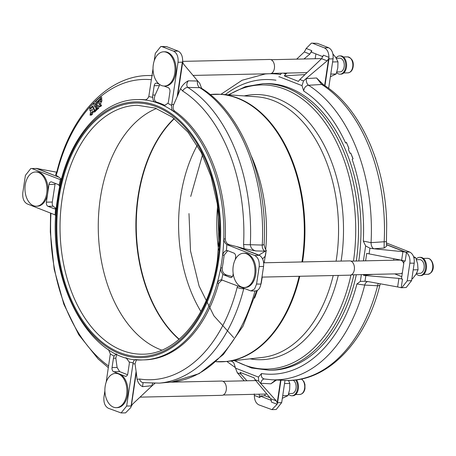 <?xml version="1.0" encoding="UTF-8"?>
<svg xmlns="http://www.w3.org/2000/svg" width="456" height="456" viewBox="0 0 456 456"><rect width="100%" height="100%" fill="white"/><g stroke="black" fill="none" stroke-linecap="round" stroke-linejoin="round"><path stroke-width="0.68" d="M161.777 350.122A124.482 80.074 88.7 0 1 100.309 198.434A124.482 80.074 88.7 0 1 156.442 108.517M200.902 311.499A124.482 80.074 88.7 0 1 180.633 196.661A124.482 80.074 88.7 0 1 197.231 145.373M116.28 407.653A17.128 11.018 -91.3 0 0 126.643 394.719A17.128 11.018 -91.3 0 0 118.389 373.92A17.128 11.018 -91.3 0 0 115.528 373.401A17.128 11.018 -91.3 0 0 105.165 386.335A17.128 11.018 -91.3 0 0 113.424 407.134A17.128 11.018 -91.3 0 0 116.28 407.653L117.272 407.635A17.128 11.018 -91.3 0 0 127.629 394.697A17.128 11.018 -91.3 0 0 120.241 374.296A17.128 11.018 -91.3 0 0 118.486 373.612L113.704 371.743A3.426 2.206 88.7 0 1 112.051 367.587L113.447 358.228A5.711 3.671 88.7 0 1 114.085 356.119A133.978 86.184 88.7 0 1 110.335 353.942L106.185 382.151M288.722 393.562L291.88 393.494A6.851 4.406 -91.3 0 0 296.024 388.324A6.851 4.406 -91.3 0 0 293.145 380.201M140.038 397.136L221.952 395.323A7.136 4.594 -91.3 0 0 226.267 389.937A7.136 4.594 -91.3 0 0 221.633 381.056L169.66 382.202M265.324 395.922A13.703 8.818 88.7 0 1 264.907 395.113L264.816 395.722L269.969 397.735M288.517 394.195A9.137 5.877 -91.3 0 0 291.931 395.779L292.803 395.757A9.137 5.877 -91.3 0 0 298.264 389.253A9.137 5.877 -91.3 0 0 296.451 379.842M291.931 395.779A9.137 5.877 -91.3 0 0 297.392 389.27A9.137 5.877 -91.3 0 0 295.636 379.951M244.342 287.491L245.328 287.468A17.128 11.018 -91.3 0 0 255.924 272.335A17.128 11.018 -91.3 0 0 247.431 253.735A17.128 11.018 -91.3 0 0 244.57 253.217L243.584 253.24A17.128 11.018 -91.3 0 0 233.221 266.173A17.128 11.018 -91.3 0 0 241.48 286.972A17.128 11.018 -91.3 0 0 244.342 287.491A17.128 11.018 -91.3 0 0 254.704 274.558A17.128 11.018 -91.3 0 0 246.445 253.758A17.128 11.018 -91.3 0 0 243.584 253.24M416.516 273.406L419.936 273.332A6.851 4.406 -91.3 0 0 424.171 267.279A6.851 4.406 -91.3 0 0 420.78 259.84A6.851 4.406 -91.3 0 0 419.634 259.629L416.476 259.703M351.285 274.848L400.157 273.771A6.851 4.406 -91.3 0 0 402.357 272.785M403.754 263.437A6.851 4.406 -91.3 0 0 400.995 260.273A6.851 4.406 -91.3 0 0 399.855 260.068L350.983 261.145M261.972 277.105L350.008 275.162A7.136 4.594 -91.3 0 0 354.42 268.858A7.136 4.594 -91.3 0 0 350.886 261.106A7.136 4.594 -91.3 0 0 349.695 260.889L263.636 262.793M416.322 273.754A9.137 5.877 -91.3 0 0 418.209 275.23A9.137 5.877 -91.3 0 0 419.987 275.618L420.859 275.595A9.137 5.877 -91.3 0 0 426.497 267.723A9.137 5.877 -91.3 0 0 422.239 257.714A9.137 5.877 -91.3 0 0 420.46 257.326L419.583 257.349A9.137 5.877 -91.3 0 0 416.242 259.076M419.987 275.618A9.137 5.877 -91.3 0 0 425.625 267.746A9.137 5.877 -91.3 0 0 421.361 257.731A9.137 5.877 -91.3 0 0 419.583 257.349M164.416 86.053L165.403 86.03A17.128 11.018 -91.3 0 0 175.765 73.097A17.128 11.018 -91.3 0 0 164.644 51.779L163.658 51.802A17.128 11.018 -91.3 0 0 153.296 64.735A17.128 11.018 -91.3 0 0 161.555 85.534A17.128 11.018 -91.3 0 0 164.416 86.053A17.128 11.018 -91.3 0 0 174.779 73.12A17.128 11.018 -91.3 0 0 166.52 52.32A17.128 11.018 -91.3 0 0 163.658 51.802M336.853 71.962L340.011 71.894A6.851 4.406 -91.3 0 0 344.155 66.718A6.851 4.406 -91.3 0 0 339.709 58.191L336.289 58.271M321.32 58.949A6.851 4.406 -91.3 0 0 319.924 58.63L271.058 59.707M193.053 75.428L270.083 73.724A7.136 4.594 -91.3 0 0 274.398 68.337A7.136 4.594 -91.3 0 0 269.77 59.451L182.656 61.378M336.648 72.595A9.137 5.877 -91.3 0 0 340.062 74.18L340.934 74.157A9.137 5.877 -91.3 0 0 346.395 67.653A9.137 5.877 -91.3 0 0 340.529 55.888L339.657 55.911A9.137 5.877 -91.3 0 0 336.078 57.935M340.062 74.18A9.137 5.877 -91.3 0 0 345.523 67.67A9.137 5.877 -91.3 0 0 339.657 55.911M56.709 172.203L36.959 168.503L59.012 177.253L36.674 168.538L30.808 168.498L25.405 175.395L22.8 192.808C22.367 198.297 23.832 201.997 27.206 203.906L55.13 214.907A133.978 86.184 88.7 0 1 55.581 208.78A5.711 3.671 88.7 0 1 55.028 208.859A5.711 3.671 88.7 0 1 54.076 208.688L48.022 206.329A3.426 2.206 88.7 0 1 46.369 202.168L47.641 193.675A17.128 11.018 -91.3 0 0 47.766 192.842A17.128 11.018 -91.3 0 0 39.444 172.459A17.128 11.018 -91.3 0 0 36.588 171.94L35.602 171.963A17.128 11.018 -91.3 0 0 25.24 184.897A17.128 11.018 -91.3 0 0 33.493 205.696A17.128 11.018 -91.3 0 0 36.355 206.215A17.128 11.018 -91.3 0 0 46.717 193.281A17.128 11.018 -91.3 0 0 38.458 172.482A17.128 11.018 -91.3 0 0 35.602 171.963M91.958 108.944L91.684 110.705L92.38 109.913L91.873 108.995M89.917 109.223L90.014 110.791L90.727 110.318L90.094 115.123L91.08 114.165L91.36 112.655L92.887 111.19L93.337 111.999L94.386 110.882L92.562 106.715L89.917 109.223M93.389 112.011L92.722 112.683L92.477 114.137L91.491 115.094L90.037 115.054M100.377 99.431L101.785 99.436L101.893 100.93L100.491 103.979L101.534 105.638L100.485 106.601L99.094 106.63L100.177 105.501L99.1 104.014L100.497 100.958L100.326 99.431L99.265 100.428L98.165 103.518L98.45 101.272L97.316 102.218L96.244 109.138L97.379 108.152L97.92 105.182L99.043 106.63L100.44 106.601M96.187 100.844L95.179 107.399L93.292 103.535L89.786 106.898L89.849 108.522L92.773 105.86L94.825 110.54L95.771 109.708L97.014 101.848L100.331 98.69L100.166 97.162L96.187 100.844M225.332 238.904C225.492 241.988 226.888 243.943 229.516 244.769L227.498 244.889L226.849 244.53A133.978 86.184 88.7 0 1 226.398 250.657C224.512 251.199 223.24 252.709 222.585 255.189A130.194 83.744 -91.3 0 0 223.782 238.99L225.332 238.904A130.194 83.744 -91.3 0 0 174.562 111.042L172.984 111.053A130.194 83.744 -91.3 0 0 163.071 105.29L164.342 105.535L167.893 103.318A133.978 86.184 88.7 0 1 171.644 105.496L171.735 104.447L173.793 104.43C172.642 107.32 172.898 109.525 174.562 111.042M153.016 68.799L148.798 96.581A133.978 86.184 88.7 0 1 152.749 97.407C152.834 99.898 153.53 101.454 154.84 102.076A130.194 83.744 -91.3 0 0 144.387 99.892L145.076 99.875M369.138 141.919L371.76 148.149M373.47 152.595L375.596 158.642M363.415 260.872L365.644 245.932L363.307 241.087A147.379 94.802 -91.3 0 0 352.203 159.52L353.058 158.722L350.778 153.096L349.912 153.216A147.379 94.802 -91.3 0 0 348.441 149.505L348.863 148.491L346.452 142.42L345.648 143.064A147.379 94.802 -91.3 0 0 303.73 91.04L301.997 85.625L279.061 76.676L278.895 76.933M352.203 159.52L352.927 158.728L350.715 153.051M348.441 149.505L348.948 148.491L346.429 142.386M356.307 261.031A143.326 92.197 88.7 0 0 263.135 83.659L265.614 83.608A143.326 92.197 88.7 0 1 358.786 260.974M356.318 274.74A143.326 92.197 88.7 0 1 271.947 370.186L269.467 370.238A143.326 92.197 88.7 0 0 353.839 274.791M243.572 244.45A5.711 0.496 -177.1 0 0 250.315 244.724L262.268 245.071L264.092 244.644C268.134 179.675 241.902 112.963 201.238 88.111L199.774 87.683L187.866 87.438A153.94 99.02 88.7 0 1 250.315 244.724C250.732 248.024 252.556 250.082 255.787 250.897L244.068 248.68L243.572 244.45A150.189 96.609 -91.3 0 0 182.645 90.995L180.542 88.686C182.52 85.072 185.09 82.456 188.265 80.832L197.744 81.02L199.711 83.254L201.609 88.344M264.092 244.644L264.793 247.591L266.116 250.498L265.312 251.193L255.787 250.897M281.529 73.188L280.263 74.773M235.381 367.604L233.768 362.725L235.501 368.14L258.438 377.089L261.51 373.555C260.935 376.724 261.983 378.548 264.657 379.027M367.838 281.557A5.711 3.534 93.3 0 0 364.709 285.068A153.079 98.467 88.7 0 1 271.936 379.78L284.47 380.361A153.94 99.02 -91.3 0 0 377.596 285.781L364.709 285.068L356.894 283.985L360.348 281.398L361.357 274.626M311.431 43.126L317.393 43.343L311.431 43.126L306.204 48.467L311.767 50.639L311.533 52.218L322.945 56.669M324.638 85.528L328.599 58.835L327.129 60.836L321.605 58.676L323.367 55.165L328.93 57.336C328.833 52.548 327.317 49.396 324.381 47.869L328.656 47.737L317.393 43.343M328.656 47.737C332.025 49.647 333.496 53.346 333.062 58.83L328.953 58.961L324.951 85.739M328.651 88.344L333.062 58.83M280.942 380.201L277.579 402.728L281.683 402.602L285.006 380.384M281.683 402.602L276.193 409.499L271.913 409.63L277.077 404.29L271.514 402.118L270.784 398.721L276.308 400.875L277.185 402.865L280.6 380.184M386.466 244.57L405.618 252.048L409.796 252.094L386.414 242.968M409.796 252.094C413.164 254.003 414.635 257.703 414.202 263.192L409.853 263.14C410.314 258.421 409.18 254.904 406.456 252.59L405.173 261.191L401.633 260.233L402.91 251.689L405.333 252.094L386.477 244.724M401.206 287.73L397.638 286.944L398.914 278.405L402.488 279.129L401.206 287.73L401.804 287.747L407.208 280.85L411.597 280.605L414.202 263.192M411.597 280.605L406.193 287.502L401.804 287.747M363.307 241.087L371.053 242.655L384.18 241.754A153.94 99.02 -91.3 0 0 321.731 84.468L308.558 85.266C305.742 85.722 304.135 87.649 303.73 91.04M327.129 60.836L306.073 78.614L316.584 77.982L323.703 84.924A5.711 4.013 -57.3 0 0 321.731 84.468L316.584 77.982M296.668 59.143L304.329 51.938L306.204 48.467M324.381 47.869L312.924 43.4M283.529 73.142L285.821 74.037L286.989 73.063M303.964 58.984L309.852 54.093L304.329 51.938M285.821 74.037L284.293 75.867L304.996 74.584M315.176 58.733L315.9 53.922M311.767 50.639L309.852 54.093M284.293 75.867L298.463 81.396L299.854 79.509L303.525 80.946L306.073 78.614M321.605 58.676L299.854 79.509M384.112 248.053L384.18 241.754A5.711 0.496 -177.1 0 0 386.454 241.475L386.62 246.183L384.112 248.053L373.88 248.771A5.711 3.414 86 0 1 371.053 242.655A153.079 98.467 88.7 0 0 308.558 85.266A5.711 3.391 86.6 0 1 306.312 78.597M303.525 80.946L301.997 85.625M328.93 57.336L328.953 58.961A5.711 1.129 8.5 0 1 328.605 58.966M328.599 58.835L328.861 57.969M244.171 380.84L237.291 372.746L235.501 368.14M276.57 379.996L270.875 383.809L275.635 379.951M270.875 383.809L260.541 383.285L276.308 400.875M259.036 394.138L259.914 397.592L254.351 395.42C254.442 400.208 255.964 403.36 258.9 404.882L271.913 409.63M271.514 400.448L260.148 396.013L264.816 395.722M260.541 383.285L258.672 381.091L254.995 379.66L270.784 398.721M254.995 379.66L254.152 377.876L239.987 372.347L240.967 374.182L237.291 372.746M246.941 380.783L240.967 374.182M260.148 396.013L259.914 397.592M265.061 394.087L264.907 395.113M260.775 383.302A5.711 3.494 92.9 0 1 264.337 378.993M258.438 377.089L258.672 381.091M277.231 402.733A5.711 1.129 -171.5 0 0 277.579 402.728L277.077 404.29M254.351 395.42L254.288 393.927M277.191 403.702L277.185 402.865M378.201 283.415L377.596 285.781A5.711 1.738 14.3 0 0 379.945 284.994L379.945 284.994C365.866 342.462 326.707 382.966 284.47 380.361M397.638 286.944L368.722 281.7L364.994 281.255L360.348 281.398M373.88 248.771L402.91 251.689M407.208 280.85L409.853 263.14M404.141 260.843L401.468 278.73L402.488 279.129M373.641 248.788L369.936 248.195L369.086 253.878L401.633 260.233M369.086 253.878L366.732 253.336L365.609 260.826M363.557 274.575L363.455 275.242L373.333 274.364M393.619 260.205L393.841 258.712M363.455 275.242L365.843 275.572L364.994 281.255M398.914 278.405L365.843 275.572M394.731 273.891L401.782 276.638M365.644 245.932L369.936 248.195M405.276 252.06A5.711 4.224 111.3 0 1 405.618 252.048L406.456 252.59M406.039 252.345L405.333 252.094M164.616 105.256A130.194 83.744 -91.3 0 0 156.385 102.041L154.84 102.076A130.194 83.744 -91.3 0 1 163.071 105.29L165.135 105.433M145.43 99.807A130.194 83.744 -91.3 0 0 138.789 99.545L137.239 99.579A130.194 83.744 -91.3 0 1 144.387 99.892L144.763 99.91M95.646 110.54L95.743 111.013L94.734 111.971L93.286 111.994M99.015 106.59L98.73 108.22L97.698 109.178L96.244 109.138M101.722 99.402L100.326 99.431M93.292 103.535L94.74 103.512L95.504 105.256M94.688 103.506L93.343 103.54M100.212 97.162L101.62 97.162L101.728 98.656L101.004 99.402M101.557 97.128L100.166 97.162L101.585 97.117M97.27 109.201L96.273 110.512L94.825 110.54M57.313 171.758L56.099 175.321L55.672 174.54L57.057 171.006A5.711 1.738 -165.7 0 0 57.313 171.758A150.189 96.609 -91.3 0 1 89.746 107.097M58.573 176.945L56.099 175.321M59.012 177.253L61.765 179.305L59.73 179.413L61.463 179.385M197.744 81.02L183.489 64.022L182.713 62.073L177.686 95.532L180.542 88.686M177.686 95.532L173.793 104.43M229.516 244.769L237.781 246.884L259.447 255.331L259.27 254.875L265.312 251.193M244.068 248.68L237.781 246.884M159.788 84.594L155.154 95.008C153.837 98.513 154.248 100.861 156.385 102.041M222.055 279.955L218.709 283.222L217.176 283.21A130.194 83.744 -91.3 0 0 220.687 267.917C220.601 270.374 221.337 272.426 222.898 274.079A133.978 86.184 88.7 0 1 221.57 279.864L250.925 290.945L254.602 288.956L256.574 284.042L260.923 284.094C260.005 288.631 258.005 290.928 254.927 290.974M164.075 86.053L168.275 87.694A3.426 2.206 88.7 0 1 169.928 91.85L168.532 101.209A5.711 3.671 88.7 0 1 167.893 103.318M152.749 97.407A5.711 3.671 88.7 0 1 152.777 95.065L154.179 85.705A3.426 2.206 88.7 0 1 156.248 83.117A3.426 2.206 88.7 0 1 156.824 83.22L159.167 84.138M177.167 96.746L182.332 62.21L178.04 62.267L171.735 104.447M178.04 62.267C178.473 56.783 177.008 53.084 173.633 51.175L178.096 51.118C181.038 52.639 182.554 55.792 182.651 60.58L182.713 62.073M162.37 46.78L160.808 46.501L166.645 46.643L162.37 46.78L173.633 51.175M160.808 46.501L155.314 53.398L154.191 60.916M166.645 46.643L178.096 51.118M197.528 81.014A5.711 3.939 -88.9 0 0 199.774 87.683A153.079 98.467 -91.3 0 1 262.268 245.071A5.711 3.916 -88.2 0 0 265.101 251.188M188.265 80.832C186.464 83.63 186.327 85.831 187.866 87.438A5.711 4.013 -57.3 0 0 182.645 90.995M171.644 105.496C171.359 108.043 171.804 109.896 172.984 111.053A130.194 83.744 -91.3 0 1 223.782 238.99C224.067 241.52 225.087 243.367 226.849 244.53M144.387 99.892C146.313 99.949 147.778 98.844 148.798 96.581M182.668 62.204A5.711 1.129 8.5 0 1 182.332 62.21L182.651 61.212M222.232 267.883A130.194 83.744 -91.3 0 0 224.135 255.155L222.585 255.189A130.194 83.744 -91.3 0 1 221.741 261.596A130.194 83.744 -91.3 0 1 220.687 267.917L222.232 267.883C222.015 271.537 223.486 273.925 226.643 275.053L232.4 276.575M244.427 288.682L243.738 288.751A153.94 99.02 88.7 0 1 159.326 383.137L171.821 382.008A153.079 98.467 -91.3 0 0 255.012 290.991M143.081 382.641L142.557 386.654C139.838 385.274 138.02 382.835 137.108 379.341L139.604 379.01A150.189 96.609 -91.3 0 0 237.154 287.405L237.61 286.02M136.475 359.659L135.027 363.825L132.97 363.859L133.18 362.856C133.614 360.605 134.503 359.516 135.842 359.579A130.194 83.744 -91.3 0 0 142.99 359.898L144.535 359.864A130.194 83.744 -91.3 0 0 218.709 283.222M135.027 363.825L136.276 372.643L131.299 406.102L132.673 404.062L152.207 385.69L142.557 386.654M137.108 379.341L136.276 372.643M227.766 250.697L224.135 255.155M260.923 284.094L263.574 266.384C264.035 261.664 262.901 258.153 260.176 255.833L259.23 255.149M233.176 273.554L232.959 274.985A3.426 2.206 88.7 0 1 230.89 277.573A3.426 2.206 88.7 0 1 230.32 277.47L224.266 275.105A5.711 3.671 88.7 0 1 222.898 274.079M226.398 250.657A5.711 3.671 88.7 0 1 226.951 250.578A5.711 3.671 88.7 0 1 227.909 250.749L233.956 253.114A3.426 2.206 88.7 0 1 235.609 257.269L235.267 259.572M263.574 266.384L259.179 266.629L256.574 284.042M259.179 266.629C259.612 261.14 258.147 257.44 254.773 255.531L258.997 255.297L236.664 246.582M227.498 244.889L254.773 255.531M260.986 283.672L261.841 277.978M262.069 277.105L261.915 277.487M264.206 262.781L265.181 256.266M265.284 255.588L266.253 250.241L265.403 255.936M262.57 258.865L265.267 256.181M243.835 288.448L243.738 288.751A5.711 1.738 14.3 0 1 237.154 287.405M262.143 277.738L261.174 283.558M137.239 99.579C99.397 99.579 65.368 142.454 57.661 198.103C44.004 276.872 88.863 363.757 142.99 359.898A130.194 83.744 -91.3 0 0 217.176 283.21C218.179 280.942 219.644 279.824 221.57 279.864L221.388 279.853M259.829 255.588L258.997 255.297A5.711 4.224 111.3 0 1 259.339 255.297M143.218 382.624L142.939 382.618A5.711 4.343 -81.2 0 1 139.604 379.01M50.935 213.169L50.89 214.713A150.189 96.609 -91.3 0 0 108.596 365.991M116.804 354.169L115.824 358.177L117.106 367.473L119.637 371.611L127.543 374.724M133.18 362.856A133.978 86.184 88.7 0 1 129.23 362.03A5.711 3.671 88.7 0 1 129.202 364.378L127.8 373.732A3.426 2.206 88.7 0 1 125.731 376.32A3.426 2.206 88.7 0 1 125.155 376.217L120.241 374.296M118.486 373.612A17.128 11.018 -91.3 0 0 116.514 373.378L115.528 373.401M132.97 363.859L126.665 406.039L121.102 412.936L108.346 408.262C104.971 406.353 103.506 402.654 103.939 397.17L104.891 390.815M154.852 383.399L152.207 385.69M131.299 406.102L130.798 407.533L125.571 412.874L121.102 412.936M152.669 383.41A5.711 3.836 -95.7 0 0 151.99 385.719M110.335 353.942L108.482 349.535M130.98 406.946L136.116 371.446M116.166 353.93L114.085 356.119M129.23 362.03L125.998 357.647M50.587 213.032L50.548 214.525A5.711 0.496 2.9 0 0 50.89 214.713M55.182 183.34L52.309 202.036C52.127 204.157 52.383 205.548 53.078 206.215L56.447 208.637M47.766 192.842L49.02 184.452A3.426 2.206 88.7 0 1 51.089 181.864A3.426 2.206 88.7 0 1 51.665 181.967L57.712 184.332A5.711 3.671 88.7 0 1 59.081 185.358A133.978 86.184 88.7 0 1 60.409 179.578M32.456 168.766L59.73 179.413M36.355 206.215L37.341 206.197A17.128 11.018 -91.3 0 0 47.641 193.675M30.808 168.498L36.959 168.503M55.854 215.711L55.13 214.907M37.016 168.532A5.711 4.224 -68.7 0 0 36.674 168.538L36.241 168.332M59.742 186.658L59.081 185.358M55.581 208.78L56.419 208.324M89.849 108.522L90.601 108.539M99.237 101.255L98.393 101.203M90.014 110.791L90.653 110.814M330.389 76.728L336.157 73.98L337.805 67.893L337.97 61.839L335.77 57.456L332.931 53.99M330.782 74.1L336.157 73.98M332.595 61.959L337.97 61.839M411.876 278.758L412.543 278.741L416.037 274.233L418.044 269.758L417.61 263.716L415.69 257.708L413.586 256.614M413.934 257.748L415.69 257.708M413.204 269.866L418.044 269.758M282.327 398.305L288.027 395.586L289.674 389.492L289.839 383.439L288.483 380.429M284.533 383.559L289.839 383.439M282.714 395.7L288.027 395.586M244.222 95.92A132.611 85.3 88.7 0 1 341.333 259.578A132.611 85.3 88.7 0 1 341.105 261.083M251.444 156.351A130.581 84.001 88.7 0 1 265.745 249.061M257.355 290.421A130.581 84.001 88.7 0 1 254.573 298.138M338.272 275.424A132.611 85.3 88.7 0 1 250.03 358.832M179.014 339.367A128.136 82.422 88.7 0 1 137.997 196.661A128.136 82.422 88.7 0 1 174.135 118.497M179.202 339.207A128.136 82.422 88.7 0 1 138.367 196.65A128.136 82.422 88.7 0 1 174.334 118.651M233.751 337.708L213.95 315.9L199.095 286.072L190.511 250.914L188.983 213.59M218.584 250.053A124.482 80.074 88.7 0 1 217.609 205.964M62.073 199.278A124.482 80.074 -91.3 0 0 142.865 354.187C177.253 354.454 209.925 314.098 217.335 260.416L219.404 232.11L217.278 203.678L211.082 176.62L201.142 152.367L188.003 132.2L172.414 117.192L155.234 108.089L137.364 105.285A124.482 80.074 -91.3 0 0 62.073 199.278M217.843 260.792A126.768 81.544 -91.3 0 0 156.733 106.881A126.768 81.544 -91.3 0 0 58.892 198.759A126.768 81.544 -91.3 0 0 120.002 352.67A126.768 81.544 -91.3 0 0 217.843 260.792M301.479 378.982L303.924 381.535L304.939 384.425L304.967 388.643C304.294 392.126 302.562 394.064 299.769 394.463A7.991 5.141 -91.3 0 0 304.551 388.768A7.991 5.141 -91.3 0 0 301.342 379.01M429.033 258.655A7.991 5.141 -91.3 0 0 427.477 258.318L429.318 258.712C433.793 260.957 435.93 272.317 427.831 274.301A7.991 5.141 -91.3 0 0 432.761 267.415A7.991 5.141 -91.3 0 0 429.033 258.655M347.552 56.88C352.083 58.197 353.93 61.583 353.098 67.043C352.425 70.526 350.692 72.464 347.905 72.863A7.991 5.141 -91.3 0 0 352.682 67.169A7.991 5.141 -91.3 0 0 347.552 56.88L343.402 56.971M91.36 112.655L92.756 112.626M99.117 103.979L100.508 103.945M100.138 101.374L101.534 101.34M97.048 101.791L97.772 101.773M218.561 261.071A127.908 82.279 -91.3 0 0 156.898 105.775A127.908 82.279 -91.3 0 0 58.174 198.48A127.908 82.279 -91.3 0 0 119.837 353.776A127.908 82.279 -91.3 0 0 218.561 261.071M210.153 94.546L220.926 94.306L256.597 96.775A130.581 84.001 88.7 0 1 336.414 259.162A130.581 84.001 88.7 0 1 336.095 261.191M333.211 275.532A130.581 84.001 88.7 0 1 262.354 357.43L226.831 361.471A133.847 86.099 88.7 0 0 299.757 276.273M228.975 94.865A142.101 91.405 88.7 0 1 323.076 120.025A142.101 91.405 88.7 0 1 353.48 261.094M210.205 94.54A133.847 86.099 88.7 0 1 302.128 260.764A133.847 86.099 88.7 0 1 301.946 261.943M280.48 74.459A153.079 98.467 88.7 0 0 265.181 73.992L242.107 80.25L220.932 94.306A133.847 86.099 88.7 0 1 302.738 260.746A133.847 86.099 88.7 0 1 302.556 261.932M299.147 276.285A133.847 86.099 88.7 0 1 216.104 361.705L226.831 361.471M350.96 274.985A142.101 91.405 88.7 0 1 234.846 360.559M275.988 80.216A147.379 94.802 -91.3 0 0 225.258 94.603M231.175 360.975A147.379 94.802 -91.3 0 0 233.768 362.725M261.51 373.555A147.379 94.802 -91.3 0 0 356.894 283.985M375.738 158.226L375.453 158.232M151.381 79.714A150.189 96.609 -91.3 0 0 90.949 105.775M152.777 95.065L155.154 95.008M159.23 85.591L154.179 85.705M226.643 275.053L224.266 275.105M230.32 277.47L231.454 277.442M119.637 371.611L113.704 371.743M125.155 376.217L126.295 376.189M126.665 406.039L130.952 405.982A5.711 1.129 -171.5 0 0 131.294 405.971M115.824 358.177L113.447 358.228M112.051 367.587L117.106 367.473M54.954 184.321L49.02 184.452M46.369 202.168L52.309 202.036M54.076 208.688L55.951 208.648M53.078 206.215L48.022 206.329M95.771 109.708L97.162 109.674M95.817 109.611L97.208 109.582M97.003 101.887L97.664 101.87M100.286 98.821L101.677 98.787M100.331 98.69L101.728 98.656M100.092 101.46L101.489 101.431M100.451 101.089L101.842 101.061M100.497 100.958L101.893 100.93M98.445 101.198L99.243 101.181L98.422 101.186M97.333 108.249L98.73 108.22M97.379 108.152L98.775 108.123M100.143 105.672L101.534 105.638M100.177 105.501L101.574 105.473M99.1 104.122L100.497 104.093M94.386 110.882L95.783 110.854M94.346 111.042L95.743 111.013M91.314 112.752L92.71 112.723M91.126 114.068L92.517 114.04M91.08 114.165L92.477 114.137M190.722 196.433L202.475 155.006M266.914 394.047L223.229 395.01M427.477 258.318L423.328 258.409M347.905 72.863L343.756 72.954M263.135 83.659L245.322 86.686L228.359 94.819M234.23 360.628L251.535 368.003L269.467 370.238M265.181 73.992L267.535 73.781M271.303 73.439L271.696 73.405M386.454 241.475L386.694 224.073C385.725 164.781 360.434 107.901 323.703 84.924M226.866 361.465L235.393 367.656M264.406 378.999L271.936 379.78M380.293 283.797L379.945 284.994M152.532 75.639C110.295 73.034 71.13 113.538 57.057 171.006M256.768 290.711L243.042 326.114L223.406 354.466L199.112 373.646L171.821 382.008M250.925 290.945L255.274 290.996M142.939 382.618L159.326 383.137M50.548 214.525L50.308 231.927L54.173 269.268L63.84 304.232L78.763 334.738L98.143 358.98L108.351 367.656M89.883 108.568L90.59 108.551M94.854 110.557L96.244 110.529M93.32 103.523L94.717 103.495M100.354 99.419L101.751 99.385M96.279 109.223L97.669 109.189M99.066 106.641L100.457 106.613M92.534 106.693L93.132 106.681M93.315 112.016L94.706 111.982M90.066 115.14L91.462 115.106M90.049 110.836L90.653 110.825M307.048 72.624L271.36 73.41M427.831 274.301L423.681 274.392M299.769 394.463L295.619 394.554M255.765 380.583L222.927 381.313M218.099 209.806L218.903 246.194"/></g></svg>
